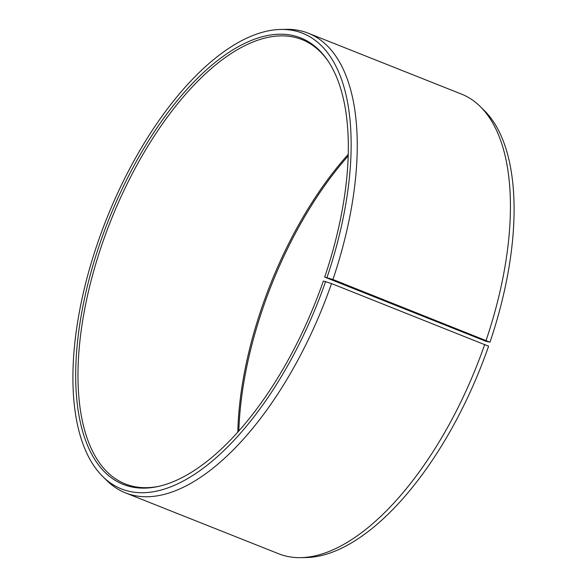 <?xml version="1.0" encoding="UTF-8"?>
<svg xmlns="http://www.w3.org/2000/svg" width="587" height="587" viewBox="0 0 587 587"><rect width="100%" height="100%" fill="white"/><g stroke="black" fill="none" stroke-linecap="round" stroke-linejoin="round"><path stroke-width="0.88" d="M348.201 154.41A239.1 110.774 -68.3 0 0 261.208 309.342A239.1 110.774 -68.3 0 0 237.801 432.193M328.368 61.488A239.1 110.774 -68.3 0 0 301.96 39.571A239.1 110.774 -68.3 0 0 101.507 245.872A239.1 110.774 -68.3 0 0 125.339 483.959A239.1 110.774 -68.3 0 0 159.591 486.146M324.699 277.086L485.493 341.128L489.976 342.177L332.917 279.5L324.699 277.086A240.244 111.303 -68.3 0 0 327.832 60.681A240.244 111.303 -68.3 0 0 99.342 245.153A240.244 111.303 -68.3 0 0 158.644 486.366A240.244 111.303 -68.3 0 0 323.342 281.034L331.523 283.565L488.597 346.205A245.183 113.592 -68.3 0 1 306.165 557.555L300.669 557.65A247.347 114.597 -68.3 0 0 484.708 344.444M327.018 277.409A245.183 113.592 -68.3 0 0 280.835 29.445A245.183 113.592 -68.3 0 0 97.024 244.823A245.183 113.592 -68.3 0 0 103.033 476.82A245.183 113.592 -68.3 0 0 325.638 281.444M332.917 279.5A247.347 114.597 -68.3 0 0 308.263 33.202A247.347 114.597 -68.3 0 0 286.331 29.35L280.835 29.445M486.102 340.379A247.347 114.597 -68.3 0 0 480.041 106.335A247.347 114.597 -68.3 0 0 461.448 94.081L308.263 33.202M489.976 342.177A245.183 113.592 -68.3 0 0 483.967 110.18L480.041 106.335M348.157 155.973A240.244 111.303 -68.3 0 0 262.301 309.914A240.244 111.303 -68.3 0 0 238.843 431.027M103.033 476.82L106.959 480.665A247.347 114.597 -68.3 0 0 125.552 492.919L278.737 553.798A247.347 114.597 -68.3 0 0 300.669 557.65M125.552 492.919A247.347 114.597 -68.3 0 0 331.523 283.565"/></g></svg>
